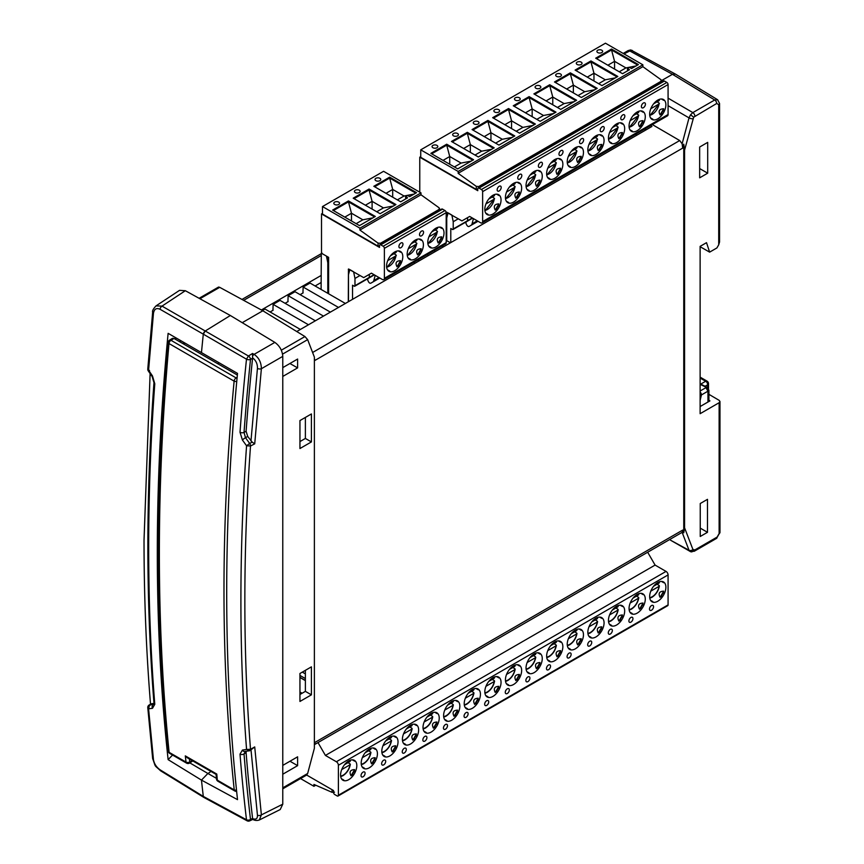 <?xml version="1.0" encoding="UTF-8"?>
<svg xmlns="http://www.w3.org/2000/svg" width="864" height="864" viewBox="0 0 864 864"><rect width="100%" height="100%" fill="white"/><g stroke="black" fill="none" stroke-linecap="round" stroke-linejoin="round"><path stroke-width="1.3" d="M262.418 310.543L265.01 309.042L300.359 329.454M302.94 293.004L303.145 287.032L310.036 283.057L345.384 303.458M303.145 287.032L338.494 307.444M328.612 293.782L328.612 257.364L322.736 253.962A1.717 0.994 60 0 1 321.516 251.856L321.516 213.916L379.512 247.406L379.512 245.527A1.717 0.994 60 0 1 379.868 244.75A1.717 0.994 60 0 1 380.732 244.825L383.162 246.24A1.717 0.994 60 0 1 384.383 248.346L384.383 278.316A2.873 1.652 60 0 1 383.789 279.634A2.873 1.652 60 0 1 382.352 279.493L371.401 273.164L363.701 277.614L348.462 269.028L348.289 301.784M384.383 278.316L446.202 242.633L446.202 212.652L384.383 248.346M386.575 266.047A11.47 6.62 -60 0 1 391.586 254.502A11.47 6.62 -60 0 1 400.421 251.424A11.47 6.62 -60 0 1 402.797 256.684A11.47 6.62 -60 0 1 397.786 268.229A11.47 6.62 -60 0 1 388.951 271.296A11.47 6.62 -60 0 1 386.575 266.047M407.182 254.146A11.47 6.62 -60 0 1 412.182 242.6A11.47 6.62 -60 0 1 421.027 239.533A11.47 6.62 -60 0 1 423.403 244.782A11.47 6.62 -60 0 1 418.392 256.327A11.47 6.62 -60 0 1 409.558 259.405A11.47 6.62 -60 0 1 407.182 254.146M427.788 242.255A11.47 6.62 -60 0 1 432.788 230.71A11.47 6.62 -60 0 1 441.634 227.632A11.47 6.62 -60 0 1 444.01 232.891A11.47 6.62 -60 0 1 438.998 244.436A11.47 6.62 -60 0 1 430.164 247.504A11.47 6.62 -60 0 1 427.788 242.255M398.909 246.521A2.873 1.652 -60 0 1 400.151 243.626A2.873 1.652 -60 0 1 402.365 242.86A2.873 1.652 -60 0 1 402.959 244.177A2.873 1.652 -60 0 1 401.706 247.061A2.873 1.652 -60 0 1 399.503 247.828A2.873 1.652 -60 0 1 398.909 246.521M419.504 234.619A2.873 1.652 -60 0 1 420.757 231.736A2.873 1.652 -60 0 1 422.971 230.969A2.873 1.652 -60 0 1 423.565 232.276A2.873 1.652 -60 0 1 422.312 235.17A2.873 1.652 -60 0 1 420.098 235.937A2.873 1.652 -60 0 1 419.504 234.619M322.488 213.354L321.516 213.916M379.512 246.424A1.717 0.994 180 0 1 378.054 246.143L322.488 214.056L322.488 206.561L383.573 171.299L420.984 192.899L420.984 194.778L439.139 207.824L439.139 209.401L380.495 243.27L378.054 243.097L378.054 246.143M446.202 212.652A1.717 0.994 60 0 0 444.982 210.546L442.552 209.142A1.717 0.994 -120 0 0 441.688 209.056L379.868 244.75M446.202 242.633A2.873 1.652 60 0 1 445.608 243.94L383.789 279.634M375.192 275.357L373.82 280.541A5.735 3.316 60 0 1 372.773 282.042L370.85 283.165A2.29 1.328 60 0 1 368.399 281.545L367.913 280.519A1.717 0.994 60 0 1 367.913 278.834L368.485 278.284M369.371 274.342L369.295 276.815M376.931 279.644L370.85 283.165L376.931 279.644A2.29 1.328 -120 0 0 376.931 279.644L378.864 278.532A5.735 3.316 -120 0 0 379.544 277.862M388.552 271.037L389.675 271.058L387.45 269.773L389.75 271.102M387.817 270.313L389.675 271.058M398.077 266.263L400.583 260.647C396.198 260.863 395.021 262.926 397.019 266.825L400.626 261.846M400.648 252.223L398.347 250.895L400.583 252.169L400 251.219M400.583 252.169L399.006 250.938M409.158 259.135L410.281 259.168L408.056 257.882M408.424 258.422L410.281 259.168M418.684 254.372L421.189 248.756C416.804 248.972 415.616 251.024 417.625 254.923L421.232 249.955M418.964 238.993L421.189 240.278L420.595 239.317M421.189 240.278L419.612 239.047M429.764 247.244L430.888 247.266L428.663 245.992L430.952 247.309M429.03 246.521L430.888 247.266M439.29 242.471L441.785 236.855C437.411 237.071 436.223 239.134 438.232 243.032L441.839 238.054M441.86 228.431L439.549 227.102L441.785 228.377L441.202 227.426M441.785 228.377L440.208 227.146M439.139 207.824L439.139 210.524M322.488 206.561L359.899 228.172L359.899 230.04L378.054 243.097M420.984 194.778L359.899 230.04M359.899 228.172L420.984 192.899M332.618 210.082L348.462 200.934L375.332 216.454L359.489 225.601L332.618 210.082M353.225 198.191L369.058 189.043L395.939 204.552L380.095 213.7L353.225 198.191M409.633 196.646L407.603 195.48L405.572 196.646L407.603 197.824L400.702 201.809L373.831 186.289L389.664 177.142L416.534 192.661L409.633 196.646M338.71 202.111A2.873 1.652 180 0 1 339.552 203.288A2.873 1.652 180 0 1 337.781 204.822A2.873 1.652 180 0 1 334.66 204.455A2.873 1.652 180 0 1 333.817 203.288A2.873 1.652 180 0 1 335.588 201.755A2.873 1.652 180 0 1 338.71 202.111M359.316 190.22A2.873 1.652 180 0 1 360.158 191.387A2.873 1.652 180 0 1 358.387 192.92A2.873 1.652 180 0 1 355.266 192.564A2.873 1.652 180 0 1 354.424 191.387A2.873 1.652 180 0 1 356.195 189.864A2.873 1.652 180 0 1 359.316 190.22M379.922 178.33A2.873 1.652 180 0 1 380.765 179.496A2.873 1.652 180 0 1 378.994 181.03A2.873 1.652 180 0 1 375.862 180.662A2.873 1.652 180 0 1 375.03 179.496A2.873 1.652 180 0 1 376.801 177.962A2.873 1.652 180 0 1 379.922 178.33M393.962 253.724L395.993 254.891L395.982 255.841L387.709 260.615M414.569 241.823L416.599 243L416.588 243.94L408.316 248.713M435.175 229.932L437.206 231.098L437.195 232.049L428.922 236.822M374.522 216.918L348.462 201.874L348.462 200.934M372.892 217.858L362.848 219.802L351.486 213.235L348.462 201.874L333.428 210.557M395.118 205.027L369.058 189.983L369.058 189.043M393.498 205.967L383.454 207.9L372.092 201.344L369.058 189.983L354.035 198.655M405.68 198.925L405.572 196.646M415.724 193.126L389.664 178.081L389.664 177.142M414.104 194.065L404.06 196.009L392.699 189.443L389.664 178.081L374.641 186.764M395.993 254.891L395.982 255.841A9.893 5.713 -60 0 1 386.629 267.149M390.55 255.701L395.982 252.558L395.993 251.618M416.599 243L416.588 243.94A9.893 5.713 -60 0 1 407.236 255.247M411.156 243.799L416.588 240.667L416.599 239.717M437.206 231.098L437.195 232.049A9.893 5.713 -60 0 1 427.842 243.356M431.752 231.908L437.195 228.766L437.206 227.826M351.486 220.979L351.486 213.235L344.79 217.112M356.141 223.668L362.848 219.802M372.092 209.088L372.092 201.344L365.386 205.211M376.747 211.766L383.454 207.9M392.699 197.186L392.699 189.443L385.992 193.32M397.354 199.876L404.06 196.009M216.432 778.334L207.889 773.474A15.347 8.856 -60 0 0 210.924 771.412A15.347 8.856 -60 0 1 207.889 773.474L201.463 780.106A2237.09 1291.594 120 0 0 203.299 796.414L203.904 797.45L247.104 820.8L246.488 819.752A2236.043 1290.989 -60 0 1 240.008 754.132L242.438 750.06L246.575 749.466C242.795 700.952 240.905 651.348 240.905 600.674C240.905 550.001 242.795 498.366 246.575 445.781L242.438 440.057L240.008 432.259A2.873 1.501 4.2 0 0 244.026 432.454A2233.17 1289.326 -60 0 1 250.495 359.456A2.873 1.436 -174.1 0 1 246.488 359.176L203.299 334.163A2237.09 1291.594 120 0 0 201.463 352.598L237.514 373.399A2236.216 1291.086 120 0 0 226.703 592.758A2236.216 1291.086 120 0 0 237.514 799.643L201.463 780.106A2237.09 1291.594 120 0 0 203.299 796.414L246.488 819.752A2.873 1.847 -6.7 0 0 250.495 819.439A2.873 1.717 61.8 0 1 249.815 820.8L252.763 819.428A2.873 1.663 -61.6 0 1 252.569 819.299L252.58 818.327L250.495 819.439A2233.17 1289.326 -60 0 1 244.026 753.916L245.506 751.28M299.948 694.483L305.381 691.362L305.381 670.345M299.948 441.58L305.381 438.448L305.381 417.431M646.045 129.87L644.652 129.028M311.407 694.84L311.407 666.857L299.948 673.477L299.948 701.449L311.407 694.84L305.381 691.362M311.407 441.925L311.407 413.953L299.948 420.563L299.948 448.535L311.407 441.925L305.381 438.448M668.077 98.15L692.842 112.601L714.701 99.986L717.606 99.727L675.356 74.045L672.451 74.304L661.522 80.611L672.462 74.293L629.456 50.771A2.873 1.652 -120 0 0 628.052 50.641L623.203 53.449M296.752 331.538L651.974 126.446L650.581 125.604M203.299 334.163L160.067 309.28A2.873 1.706 -60.1 0 1 162.011 306.115L156.038 305.878L179.528 290.358L185.35 290.714L230.342 315.5L205.243 330.998L203.299 334.163A2237.09 1291.594 120 0 0 201.463 352.598L168.124 333.342A2236.259 1291.108 -60 0 0 157.313 552.733C157.313 624.024 160.92 692.993 168.124 759.64L172.562 755.05M282.571 354.121L307.649 339.638L304.949 336.55L262.85 310.781L242.233 322.682L262.85 310.781L219.704 287.334L218.635 287.053L218.408 288.122M218.624 362.502A15.347 8.856 -60 0 1 218.171 363.971A15.347 8.856 -60 0 0 218.624 362.502M307.649 339.638L314.377 357.102L314.377 748.256L307.649 773.496L282.776 787.849M282.776 774.22L297.616 765.644L297.616 756.821L282.776 765.396M282.776 376.445L297.616 367.88L297.616 359.057L282.776 367.621M692.928 549.504L684.569 527.796L684.569 150.109L693.673 117.191L716.699 103.475L718.718 104.652L718.718 244.793L716.904 247.936L709.636 252.137L706.514 242.676L700.121 246.37L700.121 413.694L719.129 402.721L719.129 533.585L717.098 537.095L694.84 549.947L692.928 549.504A2.873 2.128 -21.1 0 1 689.029 550.26L670.518 540.194L690.53 551.642L689.029 550.26L682.128 532.354L682.7 530.086L315.025 742.36L314.377 744.79M282.776 788.821L306.536 775.105L307.649 773.496M185.35 290.714L162.011 306.115L205.243 330.998L230.342 315.5L274.86 342.392C279.644 345.848 282.29 350.514 282.776 356.368L282.776 804.179L280.217 809.536L259.308 819.99C257.083 820.778 254.902 820.584 252.763 819.428A2.873 1.663 -61.6 0 0 254.092 819.31M709.636 252.137L700.121 246.704M700.25 503.518L700.25 536.479L707.486 532.3L707.486 499.338L700.25 503.518M670.518 540.194L670.162 539.266M668.077 105.656L689.029 117.882L682.128 143.759L679.709 140.54L652.342 124.578M699.656 177.833L699.656 147.031L707.692 142.387L707.692 173.189L699.656 177.833M314.377 358.69L315.025 360.374L682.7 148.1L683.759 144.158L684.569 150.109M289.915 363.506L297.616 367.88M297.616 765.644L289.98 761.238M282.776 804.179L261.371 814.892L259.308 819.99M240.008 432.259A2236.043 1290.989 -60 0 1 246.488 359.176L248.432 356L252.536 353.473L252.569 356.152A2.873 1.598 -59.9 0 1 254.092 354.37C258.844 357.61 261.274 362.394 261.371 368.723L254.718 443.837L250.517 445.997L246.575 445.781L249.642 443.437A2.873 1.631 62.8 0 1 250.517 445.997C246.737 498.496 244.847 550.055 244.847 600.696C244.847 651.337 246.737 700.866 250.517 749.304L254.718 746.928L249.966 750.589A2.873 1.555 60.6 0 1 249.642 750.697L244.868 751.486M252.536 818.467L252.569 819.299L252.536 818.467M242.438 440.057A2.873 0.562 -35.9 0 1 245.506 437.713L244.026 432.454L246.1 431.255L247.709 436.45L252.191 442.13L249.642 443.437L245.506 437.713L247.709 436.45M249.642 750.697L246.575 749.466L250.517 749.304A2.873 1.555 60.6 0 1 249.966 750.589A2.873 2.873 0 0 1 248.962 750.924M242.438 750.06A2.873 2.333 82 0 0 244.825 751.507M240.008 754.132A2.873 1.793 -4.6 0 0 244.026 753.916L246.1 752.717A2230.254 1287.641 120 0 0 252.58 818.327M718.718 244.793L719.561 241.974L719.561 103.475L717.606 99.727M700.121 406.544L709.927 400.885L708.912 400.259M719.129 402.721L719.971 401.544L719.161 400.356L708.912 394.33M707.486 532.3L700.25 528.131M684.569 527.796L683.759 532.807L682.7 530.086M682.128 143.759L682.7 148.1M699.656 168.556L707.692 173.189M205.243 330.998L248.432 356A2.873 1.598 58.3 0 1 250.495 359.456L252.58 358.16A2230.254 1287.641 120 0 0 246.1 431.255M252.569 356.152L252.58 358.16M683.759 144.158L683.759 532.807M254.718 746.928L261.371 814.892A2.873 1.836 173.3 0 1 257.44 815.152C257.602 818.726 255.992 819.882 252.601 818.608M254.718 443.837L252.191 442.13M282.776 356.368L261.371 368.723A2.873 1.447 -174 0 1 257.44 368.41L250.97 440.964M250.97 749.542L257.44 815.152M252.601 357.815C255.982 360.493 257.602 364.025 257.44 368.41M246.229 751.313L246.1 752.717M348.484 301.666L348.484 274.687L349.844 269.622L353.614 271.793L354.974 278.435L354.974 285.692A1.145 0.659 60 0 1 354.164 286.168L352.544 285.228L352.544 299.333M321.106 289.451L321.311 253.141L326.441 256.111L327.802 262.742L327.802 293.306M414.353 261.986L414.353 263.639M327.802 262.742L328.612 262.278M328.612 259.826L327.715 256.846M360.05 275.508L354.974 278.435M287.928 301.666L288.133 295.693L295.024 291.719L330.372 312.131M288.133 295.693L323.482 316.105M446.731 240.678L446.731 217.966L448.092 212.89L451.861 215.071L453.222 221.713L453.222 228.971A1.145 0.659 60 0 1 452.412 229.435L450.792 228.506L450.792 242.6M636.239 133.888L636.239 135.54M458.298 218.786L453.222 221.713M653.627 586.213L659.07 583.07L659.081 582.131M633.031 598.104L638.464 594.972L638.474 594.022M612.425 610.006L617.857 606.863L617.868 605.923M591.818 621.896L597.251 618.764L597.272 617.814M571.212 633.798L576.644 630.655L576.666 629.716M550.606 645.689L556.038 642.557L556.06 641.606M529.999 657.59L535.442 654.448L535.453 653.508M509.404 669.481L514.836 666.349L514.847 665.399M488.797 681.383L494.23 678.24L494.24 677.3M468.191 693.274L473.623 690.142L473.634 689.191M447.584 705.175L453.017 702.032L453.038 701.093M426.978 717.066L432.41 713.934L432.432 712.984M406.372 728.968L411.804 725.825L411.826 724.885M385.765 740.858L391.208 737.726L391.219 736.776M365.17 752.76L370.602 749.617L370.613 748.678M344.563 764.651L349.996 761.519L350.006 760.568M301.687 693.49L299.948 692.485M306.644 775.03L333.526 790.549L333.526 792.428A1.717 0.994 60 0 0 334.746 794.534L337.176 795.938A1.717 0.994 60 0 0 338.04 796.025A1.717 0.994 60 0 0 338.396 795.236L338.396 765.256A2.873 1.652 60 0 0 336.366 761.746L325.415 755.428L318.006 742.576M338.04 796.025L667.721 605.686A1.717 0.994 -120 0 0 668.077 604.897L668.077 574.927A2.873 1.652 -120 0 0 666.047 571.406L655.096 565.088L647.676 552.247M325.415 755.428L655.096 565.088M657.774 601.247A11.47 6.62 -60 0 1 652.039 601.808A11.47 6.62 -60 0 1 650.279 592.618A11.47 6.62 -60 0 1 657.774 582.509A11.47 6.62 -60 0 1 663.509 581.947A11.47 6.62 -60 0 1 665.269 591.138A11.47 6.62 -60 0 1 657.774 601.247M637.168 613.138A11.47 6.62 -60 0 1 631.433 613.71A11.47 6.62 -60 0 1 629.672 604.519A11.47 6.62 -60 0 1 637.168 594.41A11.47 6.62 -60 0 1 642.902 593.838A11.47 6.62 -60 0 1 644.663 603.029A11.47 6.62 -60 0 1 637.168 613.138M616.561 625.039A11.47 6.62 -60 0 1 610.826 625.601A11.47 6.62 -60 0 1 609.066 616.41A11.47 6.62 -60 0 1 616.561 606.301A11.47 6.62 -60 0 1 622.296 605.74A11.47 6.62 -60 0 1 624.056 614.93A11.47 6.62 -60 0 1 616.561 625.039M595.955 636.93A11.47 6.62 -60 0 1 590.22 637.502A11.47 6.62 -60 0 1 588.46 628.312A11.47 6.62 -60 0 1 595.955 618.203A11.47 6.62 -60 0 1 601.69 617.63A11.47 6.62 -60 0 1 603.45 626.821A11.47 6.62 -60 0 1 595.955 636.93M575.348 648.832A11.47 6.62 -60 0 1 569.614 649.393A11.47 6.62 -60 0 1 567.853 640.202A11.47 6.62 -60 0 1 575.348 630.094A11.47 6.62 -60 0 1 581.094 629.521A11.47 6.62 -60 0 1 582.844 638.723A11.47 6.62 -60 0 1 575.348 648.832M554.753 660.722A11.47 6.62 -60 0 1 549.007 661.295A11.47 6.62 -60 0 1 547.258 652.104A11.47 6.62 -60 0 1 554.753 641.995A11.47 6.62 -60 0 1 560.488 641.423A11.47 6.62 -60 0 1 562.237 650.614A11.47 6.62 -60 0 1 554.753 660.722M534.146 672.624A11.47 6.62 -60 0 1 528.412 673.186A11.47 6.62 -60 0 1 526.651 663.995A11.47 6.62 -60 0 1 534.146 653.886A11.47 6.62 -60 0 1 539.881 653.314A11.47 6.62 -60 0 1 541.642 662.515A11.47 6.62 -60 0 1 534.146 672.624M513.54 684.515A11.47 6.62 -60 0 1 507.805 685.087A11.47 6.62 -60 0 1 506.045 675.896A11.47 6.62 -60 0 1 513.54 665.788A11.47 6.62 -60 0 1 519.275 665.215A11.47 6.62 -60 0 1 521.035 674.406A11.47 6.62 -60 0 1 513.54 684.515M492.934 696.416A11.47 6.62 -60 0 1 487.199 696.978A11.47 6.62 -60 0 1 485.438 687.787A11.47 6.62 -60 0 1 492.934 677.678A11.47 6.62 -60 0 1 498.668 677.106A11.47 6.62 -60 0 1 500.429 686.308A11.47 6.62 -60 0 1 492.934 696.416M472.327 708.307A11.47 6.62 -60 0 1 466.592 708.88A11.47 6.62 -60 0 1 464.832 699.689A11.47 6.62 -60 0 1 472.327 689.58A11.47 6.62 -60 0 1 478.062 689.008A11.47 6.62 -60 0 1 479.822 698.198A11.47 6.62 -60 0 1 472.327 708.307M451.721 720.209A11.47 6.62 -60 0 1 445.986 720.77A11.47 6.62 -60 0 1 444.226 711.58A11.47 6.62 -60 0 1 451.721 701.471A11.47 6.62 -60 0 1 457.456 700.898A11.47 6.62 -60 0 1 459.216 710.1A11.47 6.62 -60 0 1 451.721 720.209M431.114 732.1A11.47 6.62 -60 0 1 425.38 732.672A11.47 6.62 -60 0 1 423.63 723.481A11.47 6.62 -60 0 1 431.114 713.372A11.47 6.62 -60 0 1 436.86 712.8A11.47 6.62 -60 0 1 438.61 721.991A11.47 6.62 -60 0 1 431.114 732.1M410.519 744.001A11.47 6.62 -60 0 1 404.773 744.563A11.47 6.62 -60 0 1 403.024 735.372A11.47 6.62 -60 0 1 410.519 725.263A11.47 6.62 -60 0 1 416.254 724.691A11.47 6.62 -60 0 1 418.014 733.892A11.47 6.62 -60 0 1 410.519 744.001M389.912 755.892A11.47 6.62 -60 0 1 384.178 756.464A11.47 6.62 -60 0 1 382.417 747.274A11.47 6.62 -60 0 1 389.912 737.154A11.47 6.62 -60 0 1 395.647 736.592A11.47 6.62 -60 0 1 397.408 745.783A11.47 6.62 -60 0 1 389.912 755.892M369.306 767.794A11.47 6.62 -60 0 1 363.571 768.355A11.47 6.62 -60 0 1 361.811 759.164A11.47 6.62 -60 0 1 369.306 749.056A11.47 6.62 -60 0 1 375.041 748.483A11.47 6.62 -60 0 1 376.801 757.685A11.47 6.62 -60 0 1 369.306 767.794M348.7 779.684A11.47 6.62 -60 0 1 342.965 780.257A11.47 6.62 -60 0 1 341.204 771.066A11.47 6.62 -60 0 1 348.7 760.946A11.47 6.62 -60 0 1 354.434 760.385A11.47 6.62 -60 0 1 356.195 769.576A11.47 6.62 -60 0 1 348.7 779.684M651.521 610.232A2.873 1.652 -60 0 1 650.095 610.384A2.873 1.652 -60 0 1 649.652 608.083A2.873 1.652 -60 0 1 651.521 605.556A2.873 1.652 -60 0 1 652.957 605.416A2.873 1.652 -60 0 1 653.4 607.705A2.873 1.652 -60 0 1 651.521 610.232M630.925 622.134A2.873 1.652 -60 0 1 629.489 622.274A2.873 1.652 -60 0 1 629.046 619.974A2.873 1.652 -60 0 1 630.925 617.447A2.873 1.652 -60 0 1 632.351 617.306A2.873 1.652 -60 0 1 632.794 619.607A2.873 1.652 -60 0 1 630.925 622.134M610.319 634.025A2.873 1.652 -60 0 1 608.882 634.176A2.873 1.652 -60 0 1 608.44 631.876A2.873 1.652 -60 0 1 610.319 629.348A2.873 1.652 -60 0 1 611.755 629.208A2.873 1.652 -60 0 1 612.187 631.498A2.873 1.652 -60 0 1 610.319 634.025M589.712 645.926A2.873 1.652 -60 0 1 588.276 646.067A2.873 1.652 -60 0 1 587.833 643.766A2.873 1.652 -60 0 1 589.712 641.239A2.873 1.652 -60 0 1 591.149 641.099A2.873 1.652 -60 0 1 591.581 643.399A2.873 1.652 -60 0 1 589.712 645.926M569.106 657.817A2.873 1.652 -60 0 1 567.67 657.968A2.873 1.652 -60 0 1 567.238 655.668A2.873 1.652 -60 0 1 569.106 653.141A2.873 1.652 -60 0 1 570.542 653A2.873 1.652 -60 0 1 570.985 655.29A2.873 1.652 -60 0 1 569.106 657.817M548.5 669.719A2.873 1.652 -60 0 1 547.063 669.859A2.873 1.652 -60 0 1 546.631 667.559A2.873 1.652 -60 0 1 548.5 665.032A2.873 1.652 -60 0 1 549.936 664.891A2.873 1.652 -60 0 1 550.379 667.192A2.873 1.652 -60 0 1 548.5 669.719M527.893 681.61A2.873 1.652 -60 0 1 526.468 681.761A2.873 1.652 -60 0 1 526.025 679.46A2.873 1.652 -60 0 1 527.893 676.933A2.873 1.652 -60 0 1 529.33 676.793A2.873 1.652 -60 0 1 529.772 679.082A2.873 1.652 -60 0 1 527.893 681.61M507.287 693.511A2.873 1.652 -60 0 1 505.861 693.652A2.873 1.652 -60 0 1 505.418 691.351A2.873 1.652 -60 0 1 507.287 688.824A2.873 1.652 -60 0 1 508.723 688.684A2.873 1.652 -60 0 1 509.166 690.984A2.873 1.652 -60 0 1 507.287 693.511M486.691 705.402A2.873 1.652 -60 0 1 485.255 705.542A2.873 1.652 -60 0 1 484.812 703.253A2.873 1.652 -60 0 1 486.691 700.726A2.873 1.652 -60 0 1 488.117 700.585A2.873 1.652 -60 0 1 488.56 702.875A2.873 1.652 -60 0 1 486.691 705.402M466.085 717.304A2.873 1.652 -60 0 1 464.648 717.444A2.873 1.652 -60 0 1 464.206 715.144A2.873 1.652 -60 0 1 466.085 712.616A2.873 1.652 -60 0 1 467.521 712.476A2.873 1.652 -60 0 1 467.953 714.776A2.873 1.652 -60 0 1 466.085 717.304M445.478 729.194A2.873 1.652 -60 0 1 444.042 729.335A2.873 1.652 -60 0 1 443.599 727.045A2.873 1.652 -60 0 1 445.478 724.518A2.873 1.652 -60 0 1 446.915 724.367A2.873 1.652 -60 0 1 447.347 726.667A2.873 1.652 -60 0 1 445.478 729.194M424.872 741.096A2.873 1.652 -60 0 1 423.436 741.236A2.873 1.652 -60 0 1 423.004 738.936A2.873 1.652 -60 0 1 424.872 736.409A2.873 1.652 -60 0 1 426.308 736.268A2.873 1.652 -60 0 1 426.751 738.569A2.873 1.652 -60 0 1 424.872 741.096M404.266 752.987A2.873 1.652 -60 0 1 402.829 753.127A2.873 1.652 -60 0 1 402.397 750.838A2.873 1.652 -60 0 1 404.266 748.31A2.873 1.652 -60 0 1 405.702 748.159A2.873 1.652 -60 0 1 406.145 750.46A2.873 1.652 -60 0 1 404.266 752.987M383.659 764.888A2.873 1.652 -60 0 1 382.234 765.029A2.873 1.652 -60 0 1 381.791 762.728A2.873 1.652 -60 0 1 383.659 760.201A2.873 1.652 -60 0 1 385.096 760.061A2.873 1.652 -60 0 1 385.538 762.361A2.873 1.652 -60 0 1 383.659 764.888M363.064 776.779A2.873 1.652 -60 0 1 361.627 776.92A2.873 1.652 -60 0 1 361.184 774.63A2.873 1.652 -60 0 1 363.064 772.103A2.873 1.652 -60 0 1 364.489 771.952A2.873 1.652 -60 0 1 364.932 774.252A2.873 1.652 -60 0 1 363.064 776.779M300.532 778.572L313.924 786.305L313.924 784.426L332.068 792.331L334.508 792.158M663.736 582.736L661.435 581.407L663.671 582.692L663.077 581.731M663.671 582.692L662.094 581.45M661.165 596.776L663.671 591.17C659.286 591.386 658.098 593.438 660.107 597.337L663.714 592.358M651.64 601.549L652.763 601.582L650.538 600.296M650.905 600.826L652.763 601.582M643.129 594.626L640.829 593.298L643.064 594.583L642.481 593.622M643.064 594.583L641.488 593.352M640.559 608.677L643.064 603.061C638.68 603.277 637.492 605.34 639.5 609.239L643.108 604.26M631.033 613.451L632.156 613.472L629.932 612.187L632.232 613.505M630.299 612.727L632.156 613.472M622.523 606.528L620.222 605.2L622.458 606.485L621.875 605.524M622.458 606.485L620.881 605.243M619.952 620.568L622.458 614.963C618.084 615.179 616.896 617.231 618.894 621.13L622.501 616.151M610.427 625.342L611.55 625.374L609.325 624.089L611.626 625.406M609.692 624.618L611.55 625.374M601.916 618.419L599.616 617.09L601.852 618.376L601.268 617.414M601.852 618.376L600.275 617.144M599.346 632.47L601.852 626.854C597.478 627.07 596.29 629.132 598.288 633.031L601.895 628.052M589.82 637.243L590.944 637.265L588.719 635.98L591.019 637.297M589.086 636.52L590.944 637.265M579.02 628.992L581.245 630.277L580.662 629.316M581.245 630.277L579.668 629.035M578.74 644.36L581.245 638.755C576.871 638.971 575.683 641.023 577.681 644.922L581.288 639.943M569.225 649.134L570.337 649.166L568.123 647.881L570.413 649.199M568.49 648.41L570.337 649.166M560.704 642.211L558.403 640.883L560.639 642.168L560.056 641.207M560.639 642.168L559.062 640.937M558.133 656.262L560.639 650.646C556.265 650.862 555.077 652.925 557.075 656.824L560.682 651.845M548.618 661.025L549.742 661.057L547.517 659.772L549.806 661.09M547.884 660.312L549.742 661.057M537.818 652.784L540.032 654.07L539.449 653.108M540.032 654.07L538.466 652.828M537.538 668.153L540.032 662.548C535.658 662.764 534.47 664.816 536.479 668.714L540.086 663.736M528.012 672.926L529.135 672.948L526.91 671.674M527.278 672.203L529.135 672.948M519.502 666.004L517.201 664.675L519.437 665.96L518.843 664.999M519.437 665.96L517.86 664.729M516.931 680.054L519.437 674.438C515.052 674.654 513.864 676.717 515.873 680.605L519.48 675.637M507.406 684.817L508.529 684.85L506.304 683.564M506.671 684.104L508.529 684.85M498.895 677.905L496.595 676.577L498.83 677.862L498.247 676.901M498.83 677.862L497.254 676.62M496.325 691.945L498.83 686.34C494.456 686.556 493.268 688.608 495.266 692.507L498.874 687.528M486.799 696.719L487.922 696.74L485.698 695.466L487.998 696.784M486.065 695.995L487.922 696.74M478.289 689.796L475.988 688.468L478.224 689.753L477.641 688.792M478.224 689.753L476.647 688.522M475.718 703.847L478.224 698.231C473.85 698.447 472.662 700.499 474.66 704.398L478.267 699.43M466.193 708.61L467.316 708.642L465.091 707.357L467.392 708.674M465.458 707.897L467.316 708.642M457.682 701.698L455.382 700.369L457.618 701.654L457.034 700.693M457.618 701.654L456.041 700.412M455.112 715.738L457.618 710.132C453.244 710.348 452.056 712.4 454.054 716.299L457.661 711.32M445.586 720.511L446.71 720.533L444.485 719.258M444.852 719.788L446.71 720.533M434.786 712.26L437.011 713.545L436.428 712.584M437.011 713.545L435.434 712.314M434.506 727.639L437.011 722.023C432.637 722.239 431.449 724.291 433.447 728.19L437.054 723.222M424.991 732.402L426.114 732.434L423.889 731.149L426.179 732.467M424.256 731.689L426.114 732.434M416.47 725.49L414.169 724.162L416.405 725.447L415.822 724.486M416.405 725.447L414.828 724.205M413.899 739.53L416.405 733.914C412.031 734.13 410.843 736.193 412.841 740.092L416.459 735.113M404.384 744.304L405.508 744.325L403.283 743.051L405.572 744.368M403.65 743.58L405.508 744.325M393.584 736.052L395.809 737.338L395.215 736.376M395.809 737.338L394.232 736.106M393.304 751.432L395.809 745.816C391.424 746.032 390.236 748.084 392.245 751.982L395.852 747.014M383.778 756.194L384.901 756.227L382.676 754.942M383.044 755.482L384.901 756.227M375.268 749.282L372.967 747.954L375.203 749.228L374.62 748.278M375.203 749.228L373.626 747.997M372.697 763.322L375.203 757.706C370.818 757.922 369.63 759.985 371.639 763.884L375.246 758.905M363.172 768.096L364.295 768.118L362.07 766.832M362.437 767.372L364.295 768.118M354.661 761.173L352.361 759.845L354.596 761.13L354.013 760.169M354.596 761.13L353.02 759.899M352.091 775.224L354.596 769.608C350.222 769.824 349.034 771.876 351.032 775.775L354.64 770.807M342.565 779.987L343.688 780.019L341.464 778.734L343.764 780.052M341.831 779.274L343.688 780.019M315.77 785.236L313.924 786.305M657.05 584.237L659.081 585.403L659.07 586.354L650.797 591.127M636.444 596.128L638.474 597.305L638.464 598.244L630.191 603.029M615.848 608.029L617.868 609.196L617.857 610.146L609.584 614.92M595.242 619.92L597.272 621.097L597.251 622.037L588.978 626.821M574.636 631.822L576.666 632.988L576.644 633.938L568.372 638.712M554.029 643.712L556.06 644.89L556.038 645.829L547.765 650.614M533.423 655.614L535.453 656.78L535.442 657.731L527.17 662.504M512.816 667.505L514.847 668.682L514.836 669.622L506.563 674.406M492.21 679.406L494.24 680.573L494.23 681.523L485.957 686.297M471.614 691.297L473.634 692.474L473.623 693.414L465.35 698.198M451.008 703.199L453.038 704.365L453.017 705.316L444.744 710.089M430.402 715.09L432.432 716.267L432.41 717.206L424.138 721.991M409.795 726.991L411.826 728.158L411.804 729.108L403.542 733.882M389.189 738.882L391.219 740.059L391.208 740.999L382.936 745.783M368.582 750.784L370.613 751.95L370.602 752.9L362.329 757.674M347.987 762.674L350.006 763.852L349.996 764.791L341.723 769.565M659.081 585.403L659.07 586.354A9.893 5.713 -60 0 1 652.212 596.743A9.893 5.713 -60 0 1 649.717 597.661M638.474 597.305L638.464 598.244A9.893 5.713 -60 0 1 631.606 608.645A9.893 5.713 -60 0 1 629.111 609.552M617.868 609.196L617.857 610.146A9.893 5.713 -60 0 1 611.01 620.536A9.893 5.713 -60 0 1 608.504 621.454M597.272 621.097L597.251 622.037A9.893 5.713 -60 0 1 590.404 632.437A9.893 5.713 -60 0 1 587.909 633.344M576.666 632.988L576.644 633.938A9.893 5.713 -60 0 1 569.797 644.328A9.893 5.713 -60 0 1 567.302 645.246M556.06 644.89L556.038 645.829A9.893 5.713 -60 0 1 549.191 656.23A9.893 5.713 -60 0 1 546.696 657.137M535.453 656.78L535.442 657.731A9.893 5.713 -60 0 1 528.584 668.12A9.893 5.713 -60 0 1 526.09 669.038M514.847 668.682L514.836 669.622A9.893 5.713 -60 0 1 507.978 680.022A9.893 5.713 -60 0 1 505.483 680.929M494.24 680.573L494.23 681.523A9.893 5.713 -60 0 1 487.372 691.913A9.893 5.713 -60 0 1 484.877 692.831M473.634 692.474L473.623 693.414A9.893 5.713 -60 0 1 466.776 703.814A9.893 5.713 -60 0 1 464.281 704.722M453.038 704.365L453.017 705.316A9.893 5.713 -60 0 1 446.17 715.705A9.893 5.713 -60 0 1 443.675 716.623M432.432 716.267L432.41 717.206A9.893 5.713 -60 0 1 425.563 727.607A9.893 5.713 -60 0 1 423.068 728.514M411.826 728.158L411.804 729.108A9.893 5.713 -60 0 1 404.957 739.498A9.893 5.713 -60 0 1 402.462 740.416M391.219 740.059L391.208 740.999A9.893 5.713 -60 0 1 384.35 751.399A9.893 5.713 -60 0 1 381.856 752.306M370.613 751.95L370.602 752.9A9.893 5.713 -60 0 1 363.744 763.29A9.893 5.713 -60 0 1 361.249 764.208M350.006 763.852L349.996 764.791A9.893 5.713 -60 0 1 343.148 775.192A9.893 5.713 -60 0 1 340.643 776.099M433.998 250.646L435.434 251.478M427.097 254.632L428.533 255.452M417.766 260.01L419.202 260.842M299.948 692.01L302.098 693.252M305.381 680.627L299.948 677.495M305.381 680.432L299.948 677.311M305.381 673.877L302.314 672.116M299.948 675.432L305.381 678.564M419.764 192.197L419.764 157.194L420.736 156.632M482.036 222.912L667.483 115.841A2.873 1.652 -120 0 0 668.077 114.534L668.077 84.553A1.717 0.994 -120 0 0 666.857 82.447L664.427 81.043A1.717 0.994 -120 0 0 663.563 80.957L478.116 188.017A1.717 0.994 60 0 1 478.98 188.104L481.41 189.508A1.717 0.994 60 0 1 482.63 191.624L482.63 221.594A2.873 1.652 60 0 1 482.036 222.912A2.873 1.652 60 0 1 480.6 222.761L469.649 216.443L461.948 220.892L446.71 212.306L446.537 240.559M419.764 157.194L477.76 190.685L477.76 188.806A1.717 0.994 60 0 1 478.116 188.017M477.76 189.702A1.717 0.994 180 0 1 476.302 189.421L420.736 157.334L420.736 149.839L605.448 43.2L642.87 64.8L642.87 66.679L661.014 79.726L661.014 81.302L478.742 186.548L476.302 186.376L476.302 189.421M484.823 209.326A11.47 6.62 -60 0 1 489.834 197.78A11.47 6.62 -60 0 1 498.668 194.702A11.47 6.62 -60 0 1 501.044 199.962A11.47 6.62 -60 0 1 496.033 211.507A11.47 6.62 -60 0 1 487.199 214.574A11.47 6.62 -60 0 1 484.823 209.326M505.429 197.424A11.47 6.62 -60 0 1 510.43 185.879A11.47 6.62 -60 0 1 519.275 182.812A11.47 6.62 -60 0 1 521.651 188.06A11.47 6.62 -60 0 1 516.64 199.606A11.47 6.62 -60 0 1 507.805 202.684A11.47 6.62 -60 0 1 505.429 197.424M526.036 185.533A11.47 6.62 -60 0 1 531.036 173.988A11.47 6.62 -60 0 1 539.881 170.91A11.47 6.62 -60 0 1 542.257 176.17A11.47 6.62 -60 0 1 537.246 187.715A11.47 6.62 -60 0 1 528.412 190.782A11.47 6.62 -60 0 1 526.036 185.533M546.631 173.632A11.47 6.62 -60 0 1 551.642 162.086A11.47 6.62 -60 0 1 560.488 159.019A11.47 6.62 -60 0 1 562.864 164.268A11.47 6.62 -60 0 1 557.852 175.813A11.47 6.62 -60 0 1 549.007 178.891A11.47 6.62 -60 0 1 546.631 173.632M567.238 161.741A11.47 6.62 -60 0 1 572.249 150.196A11.47 6.62 -60 0 1 581.094 147.118A11.47 6.62 -60 0 1 583.47 152.377A11.47 6.62 -60 0 1 578.459 163.922A11.47 6.62 -60 0 1 569.614 166.99A11.47 6.62 -60 0 1 567.238 161.741M587.844 149.839A11.47 6.62 -60 0 1 592.855 138.294A11.47 6.62 -60 0 1 601.69 135.227A11.47 6.62 -60 0 1 604.066 140.476A11.47 6.62 -60 0 1 599.065 152.021A11.47 6.62 -60 0 1 590.22 155.099A11.47 6.62 -60 0 1 587.844 149.839M608.45 137.948A11.47 6.62 -60 0 1 613.462 126.403A11.47 6.62 -60 0 1 622.296 123.325A11.47 6.62 -60 0 1 624.672 128.585A11.47 6.62 -60 0 1 619.672 140.13A11.47 6.62 -60 0 1 610.826 143.197A11.47 6.62 -60 0 1 608.45 137.948M629.057 126.047A11.47 6.62 -60 0 1 634.057 114.502A11.47 6.62 -60 0 1 642.902 111.434A11.47 6.62 -60 0 1 645.278 116.683A11.47 6.62 -60 0 1 640.267 128.228A11.47 6.62 -60 0 1 631.433 131.306A11.47 6.62 -60 0 1 629.057 126.047M649.663 114.156A11.47 6.62 -60 0 1 654.664 102.611A11.47 6.62 -60 0 1 663.509 99.533A11.47 6.62 -60 0 1 665.885 104.792A11.47 6.62 -60 0 1 660.874 116.338A11.47 6.62 -60 0 1 652.039 119.405A11.47 6.62 -60 0 1 649.663 114.156M497.156 189.788A2.873 1.652 -60 0 1 498.409 186.905A2.873 1.652 -60 0 1 500.612 186.138A2.873 1.652 -60 0 1 501.206 187.456A2.873 1.652 -60 0 1 499.954 190.339A2.873 1.652 -60 0 1 497.75 191.106A2.873 1.652 -60 0 1 497.156 189.788M517.752 177.898A2.873 1.652 -60 0 1 519.005 175.014A2.873 1.652 -60 0 1 521.219 174.247A2.873 1.652 -60 0 1 521.813 175.554A2.873 1.652 -60 0 1 520.56 178.438A2.873 1.652 -60 0 1 518.346 179.215A2.873 1.652 -60 0 1 517.752 177.898M538.358 165.996A2.873 1.652 -60 0 1 539.611 163.112A2.873 1.652 -60 0 1 541.825 162.346A2.873 1.652 -60 0 1 542.419 163.663A2.873 1.652 -60 0 1 541.166 166.547A2.873 1.652 -60 0 1 538.952 167.314A2.873 1.652 -60 0 1 538.358 165.996M558.965 154.105A2.873 1.652 -60 0 1 560.218 151.222A2.873 1.652 -60 0 1 562.432 150.455A2.873 1.652 -60 0 1 563.026 151.762A2.873 1.652 -60 0 1 561.773 154.645A2.873 1.652 -60 0 1 559.559 155.423A2.873 1.652 -60 0 1 558.965 154.105M579.571 142.214A2.873 1.652 -60 0 1 580.824 139.32A2.873 1.652 -60 0 1 583.038 138.553A2.873 1.652 -60 0 1 583.632 139.871A2.873 1.652 -60 0 1 582.379 142.754A2.873 1.652 -60 0 1 580.165 143.521A2.873 1.652 -60 0 1 579.571 142.214M600.178 130.313A2.873 1.652 -60 0 1 601.43 127.429A2.873 1.652 -60 0 1 603.634 126.662A2.873 1.652 -60 0 1 604.228 127.969A2.873 1.652 -60 0 1 602.975 130.853A2.873 1.652 -60 0 1 600.772 131.63A2.873 1.652 -60 0 1 600.178 130.313M620.784 118.422A2.873 1.652 -60 0 1 622.037 115.528A2.873 1.652 -60 0 1 624.24 114.761A2.873 1.652 -60 0 1 624.834 116.078A2.873 1.652 -60 0 1 623.581 118.962A2.873 1.652 -60 0 1 621.378 119.729A2.873 1.652 -60 0 1 620.784 118.422M641.39 106.52A2.873 1.652 -60 0 1 642.632 103.637A2.873 1.652 -60 0 1 644.846 102.87A2.873 1.652 -60 0 1 645.44 104.177A2.873 1.652 -60 0 1 644.188 107.06A2.873 1.652 -60 0 1 641.984 107.838A2.873 1.652 -60 0 1 641.39 106.52M661.014 79.726L661.014 82.426M420.736 149.839L458.158 171.45L458.158 173.318L476.302 186.376M473.44 218.635L472.068 223.819A5.735 3.316 60 0 1 471.02 225.32L469.098 226.433A2.29 1.328 60 0 1 469.098 226.444A2.29 1.328 60 0 1 466.646 224.824L466.16 223.798A1.717 0.994 60 0 1 466.16 222.113L466.733 221.562M467.618 217.62L467.543 220.093M475.178 222.923L477.112 221.81A5.735 3.316 -120 0 0 477.792 221.141M486.799 214.315L487.922 214.337L485.698 213.052L487.998 214.369M486.065 213.592L487.922 214.337M496.325 209.542L498.83 203.926C494.456 204.142 493.268 206.204 495.266 210.103L498.874 205.124M498.895 195.502L496.595 194.162L498.83 195.448L498.247 194.497M498.83 195.448L497.254 194.216M507.406 202.414L508.529 202.446L506.304 201.161L508.604 202.478M506.671 201.69L508.529 202.446M516.931 197.64L519.437 192.035C515.052 192.251 513.864 194.303 515.873 198.202L519.48 193.234M519.502 183.6L517.201 182.272L519.437 183.557L518.843 182.596M519.437 183.557L517.86 182.326M528.012 190.523L529.135 190.544L526.91 189.259M527.278 189.799L529.135 190.544M537.538 185.749L540.032 180.133C535.658 180.349 534.47 182.412 536.479 186.311L540.086 181.332M537.818 170.381L540.032 171.655L539.449 170.705M540.032 171.655L538.466 170.424M548.618 178.621L549.742 178.654L547.517 177.368M547.884 177.898L549.742 178.654M558.133 173.848L560.639 168.242C556.265 168.458 555.077 170.51 557.075 174.409L560.682 169.441M560.704 159.808L558.403 158.479L560.639 159.764L560.056 158.803M560.639 159.764L559.062 158.533M569.225 166.73L570.337 166.752L568.123 165.467L570.413 166.784M568.49 166.007L570.337 166.752M578.74 161.957L581.245 156.341C576.871 156.557 575.683 158.62 577.681 162.518L581.288 157.54M579.02 146.588L581.245 147.863L580.662 146.912M581.245 147.863L579.668 146.632M589.82 154.829L590.944 154.861L588.719 153.576L591.019 154.894M589.086 154.116L590.944 154.861M599.346 150.055L601.852 144.45C597.478 144.666 596.29 146.718 598.288 150.617L601.895 145.649M601.916 136.015L599.616 134.687L601.852 135.972L601.268 135.011M601.852 135.972L600.275 134.741M610.427 142.938L611.55 142.96L609.325 141.674M609.692 142.214L611.55 142.96M619.952 138.164L622.458 132.548C618.084 132.764 616.896 134.827 618.894 138.726L622.501 133.747M622.523 124.124L620.222 122.796L622.458 124.07L621.875 123.12M622.458 124.07L620.881 122.839M631.033 131.036L632.156 131.069L629.932 129.784L632.232 131.101M630.299 130.324L632.156 131.069M640.559 126.274L643.064 120.658C638.68 120.874 637.492 122.926 639.5 126.824L643.108 121.856M643.129 112.223L640.829 110.894L643.064 112.18L642.481 111.218M643.064 112.18L641.488 110.948M651.64 119.146L652.763 119.167L650.538 117.882L652.838 119.21M650.905 118.422L652.763 119.167M661.165 114.372L663.671 108.756C659.286 108.972 658.098 111.035 660.107 114.934L663.714 109.955M663.736 100.332L661.435 99.004L663.671 100.278L663.077 99.328M663.671 100.278L662.094 99.047M642.87 66.679L458.158 173.318M458.158 171.45L642.87 64.8M430.866 153.36L446.71 144.212L473.58 159.732L457.736 168.88L430.866 153.36M451.472 141.469L467.316 132.322L494.186 147.83L478.343 156.978L451.472 141.469M472.079 129.568L487.912 120.42L514.782 135.94L498.949 145.087L472.079 129.568M492.674 117.677L508.518 108.529L535.388 124.038L519.545 133.186L492.674 117.677M513.281 105.775L529.124 96.628L555.995 112.147L540.151 121.295L513.281 105.775M533.887 93.884L549.731 84.737L576.601 100.246L560.758 109.393L533.887 93.884M554.494 81.983L570.337 72.835L597.208 88.355L581.364 97.502L554.494 81.983M575.1 70.092L590.944 60.944L617.814 76.453L601.97 85.601L575.1 70.092M631.508 68.548L629.478 67.381L627.448 68.548L629.478 69.725L622.577 73.71L595.706 58.19L611.539 49.043L638.42 64.562L631.508 68.548M436.957 145.39A2.873 1.652 180 0 1 437.8 146.567A2.873 1.652 180 0 1 436.028 148.09A2.873 1.652 180 0 1 432.907 147.733A2.873 1.652 180 0 1 432.065 146.567A2.873 1.652 180 0 1 433.836 145.033A2.873 1.652 180 0 1 436.957 145.39M457.564 133.499A2.873 1.652 180 0 1 458.406 134.665A2.873 1.652 180 0 1 456.635 136.199A2.873 1.652 180 0 1 453.514 135.842A2.873 1.652 180 0 1 452.671 134.665A2.873 1.652 180 0 1 454.442 133.142A2.873 1.652 180 0 1 457.564 133.499M478.17 121.597A2.873 1.652 180 0 1 479.012 122.774A2.873 1.652 180 0 1 477.241 124.297A2.873 1.652 180 0 1 474.109 123.941A2.873 1.652 180 0 1 473.278 122.774A2.873 1.652 180 0 1 475.049 121.241A2.873 1.652 180 0 1 478.17 121.597M498.776 109.706A2.873 1.652 180 0 1 499.619 110.873A2.873 1.652 180 0 1 497.848 112.406A2.873 1.652 180 0 1 494.716 112.05A2.873 1.652 180 0 1 493.873 110.873A2.873 1.652 180 0 1 495.644 109.35A2.873 1.652 180 0 1 498.776 109.706M519.383 97.805A2.873 1.652 180 0 1 520.214 98.982A2.873 1.652 180 0 1 518.454 100.505A2.873 1.652 180 0 1 515.322 100.148A2.873 1.652 180 0 1 514.48 98.982A2.873 1.652 180 0 1 516.251 97.448A2.873 1.652 180 0 1 519.383 97.805M539.989 85.914A2.873 1.652 180 0 1 540.821 87.08A2.873 1.652 180 0 1 539.05 88.614A2.873 1.652 180 0 1 535.928 88.258A2.873 1.652 180 0 1 535.086 87.08A2.873 1.652 180 0 1 536.857 85.558A2.873 1.652 180 0 1 539.989 85.914M560.585 74.012A2.873 1.652 180 0 1 561.427 75.19A2.873 1.652 180 0 1 559.656 76.723A2.873 1.652 180 0 1 556.535 76.356A2.873 1.652 180 0 1 555.692 75.19A2.873 1.652 180 0 1 557.464 73.656A2.873 1.652 180 0 1 560.585 74.012M581.191 62.122A2.873 1.652 180 0 1 582.034 63.288A2.873 1.652 180 0 1 580.262 64.822A2.873 1.652 180 0 1 577.141 64.465A2.873 1.652 180 0 1 576.299 63.288A2.873 1.652 180 0 1 578.07 61.765A2.873 1.652 180 0 1 581.191 62.122M601.798 50.22A2.873 1.652 180 0 1 602.64 51.397A2.873 1.652 180 0 1 600.869 52.931A2.873 1.652 180 0 1 597.737 52.564A2.873 1.652 180 0 1 596.905 51.397A2.873 1.652 180 0 1 598.676 49.864A2.873 1.652 180 0 1 601.798 50.22M472.77 160.196L446.71 145.152L446.71 144.212M471.139 161.136L461.095 163.069L449.734 156.514L446.71 145.152L431.676 153.835M493.366 148.306L467.316 133.261L467.316 132.322M491.746 149.245L481.702 151.178L470.34 144.623L467.316 133.261L452.282 141.934M513.972 136.404L487.912 121.36L487.912 120.42M512.352 137.344L502.308 139.277L490.946 132.721L487.912 121.36L472.889 130.043M534.578 124.513L508.518 109.469L508.518 108.529M532.958 125.453L522.904 127.386L511.553 120.83L508.518 109.469L493.495 118.141M555.185 112.612L529.124 97.567L529.124 96.628M553.565 113.551L543.51 115.484L532.159 108.929L529.124 97.567L514.091 106.25M575.791 100.721L549.731 85.676L549.731 84.737M574.16 101.66L564.116 103.594L552.766 97.038L549.731 85.676L534.697 94.349M596.398 88.819L570.337 73.775L570.337 72.835M594.767 89.759L584.723 91.703L573.361 85.136L570.337 73.775L555.304 82.458M617.004 76.928L590.944 61.884L590.944 60.944M615.373 77.868L605.329 79.801L593.968 73.246L590.944 61.884L575.91 70.556M627.556 70.826L627.448 68.548M637.6 65.027L611.539 49.982L611.539 49.043M635.98 65.966L625.936 67.91L614.574 61.344L611.539 49.982L596.516 58.666M492.21 197.003L494.24 198.169L494.23 199.12L485.957 203.893M512.816 185.101L514.847 186.278L514.836 187.218L506.563 191.992M533.423 173.21L535.453 174.377L535.442 175.327L527.17 180.101M554.029 161.309L556.06 162.486L556.038 163.426L547.765 168.199M574.636 149.418L576.666 150.584L576.644 151.535L568.372 156.308M595.242 137.516L597.272 138.694L597.251 139.633L588.978 144.407M615.848 125.626L617.868 126.792L617.857 127.742L609.584 132.516M636.444 113.724L638.474 114.901L638.464 115.841L630.191 120.614M657.05 101.833L659.081 103L659.07 103.95L650.797 108.724M449.734 164.257L449.734 156.514L443.038 160.391M454.388 166.946L461.095 163.069M470.34 152.366L470.34 144.623L463.633 148.489M474.995 155.045L481.702 151.178M490.946 140.465L490.946 132.721L484.24 136.598M495.601 143.154L502.308 139.277M511.553 128.574L511.553 120.83L504.846 124.697M516.208 131.252L522.904 127.386M532.159 116.672L532.159 108.929L525.452 112.806M536.814 119.362L543.51 115.484M552.766 104.782L552.766 97.038L546.059 100.904M557.41 107.46L564.116 103.594M573.361 92.88L573.361 85.136L566.665 89.014M578.016 95.569L584.723 91.703M593.968 80.989L593.968 73.246L587.261 77.112M598.622 83.668L605.329 79.801M614.574 69.088L614.574 61.344L607.867 65.221M494.24 198.169L494.23 199.12A9.893 5.713 -60 0 1 484.877 210.416M488.797 198.979L494.23 195.836L494.24 194.897M514.847 186.278L514.836 187.218A9.893 5.713 -60 0 1 505.483 198.526M509.404 187.078L514.836 183.946L514.847 182.995M535.453 174.377L535.442 175.327A9.893 5.713 -60 0 1 526.09 186.624M529.999 175.187L535.442 172.044L535.453 171.104M550.606 163.285L556.038 160.153L556.06 159.203M556.06 162.486L556.038 163.426A9.893 5.713 -60 0 1 546.696 174.733M571.212 151.394L576.644 148.252L576.666 147.312M576.666 150.584L576.644 151.535A9.893 5.713 -60 0 1 567.302 162.832M591.818 139.493L597.251 136.361L597.272 135.41M597.272 138.694L597.251 139.633A9.893 5.713 -60 0 1 587.909 150.941M612.425 127.602L617.857 124.459L617.868 123.52M617.868 126.792L617.857 127.742A9.893 5.713 -60 0 1 608.504 139.039M633.031 115.7L638.464 112.568L638.474 111.618M638.474 114.901L638.464 115.841A9.893 5.713 -60 0 1 629.111 127.148M659.081 103L659.07 103.95A9.893 5.713 -60 0 1 649.717 115.247M653.627 103.81L659.07 100.667L659.081 99.727M619.229 71.777L625.936 67.91M321.106 282.517L315.112 285.984M303.145 292.885L300.1 294.646M288.133 301.558L285.088 303.307M273.121 310.219L270.086 311.969M168.124 759.64L201.463 780.106L207.889 773.474L189.961 762.966M203.677 332.878L204.25 331.927M321.106 275.486L261.371 309.982M675.065 73.894L631.26 50.209A2.873 2.225 -90 0 0 630.396 49.982L628.052 50.641M160.067 309.28C156.427 307.66 154.224 308.988 153.457 313.286L148.586 370.213L152.474 375.926L154.786 383.778A2236.043 1290.978 120 0 0 148.684 547.571A2236.043 1290.978 120 0 0 154.786 704.311L152.474 708.329L148.586 708.804L153.457 759.694C154.213 763.83 156.416 767.2 160.067 769.802L203.299 796.414M184.086 344.282A14.926 8.618 120 0 0 184.529 342.814M160.067 769.802A2.873 1.652 121.6 0 0 160.618 770.818L203.861 797.418M153.457 759.694A2.873 1.858 173.7 0 1 152.658 758.581L152.658 758.581C156.298 768.323 153.544 764.186 160.618 770.818M152.474 708.329A2.873 2.387 -97 0 1 153.446 704.365L149.548 704.84L148.586 708.804L147.776 707.681L152.658 758.581M154.786 704.311A2.873 1.793 175.4 0 1 153.976 703.188L154.04 704.182M154.786 383.778A2.873 1.501 -175.8 0 1 153.976 382.633L153.976 382.633C149.915 438.296 147.874 492.89 147.874 546.426C147.874 599.951 149.915 652.212 153.976 703.188M152.474 375.926A2.873 0.616 145.7 0 0 152.161 376.607L153.976 382.633M153.457 313.286A2.873 1.436 -174.5 0 1 152.658 312.152L147.776 369.068L149.548 370.624M156.038 305.878L156.038 305.878C153.252 308.869 152.118 310.964 152.658 312.152M174.701 338.872A6.739 3.888 -60 0 1 176.688 338.288M150.595 705.1C146.221 651.553 144.029 596.527 144.029 540.022L150.109 373.594M151.006 703.89L149.18 704.981A2.873 2.873 0 0 0 147.776 707.681M151.373 703.76L153.997 703.447M700.121 378.065L705.672 381.262A2.873 1.717 60 0 1 707.692 384.772L707.692 387.644M700.121 384.329L706.396 387.396A1.717 0.994 -60 0 1 707.238 387.32L700.726 384.113L705.672 381.262A2.873 1.652 -60 0 1 707.065 381.143L700.121 377.136M708.912 401.468L708.912 390.215A1.717 0.994 180 0 1 708.426 390.906L706.396 387.396L700.726 384.113M708.426 401.749L708.426 390.906L707.951 391.187L705.92 387.677L700.121 391.014M700.121 391.997A2.873 1.598 60 0 1 701.449 394.934L707.951 391.187L707.951 402.03M700.121 400.378L701.449 394.934L700.121 394.956M185.296 755.881L216.788 774.068L217.328 780.17L234.241 789.944C227.426 725.674 224.003 659.405 223.981 591.138L223.981 590.533C223.981 522.439 227.362 452.65 234.122 381.143L168.988 343.526C162.572 415.238 159.365 485.136 159.365 553.219L159.365 553.824C159.376 622.102 162.626 688.273 169.106 752.328L186.019 762.091L185.296 755.881L187.164 757.696L216.086 774.392M216.076 774.382L216.486 779.004L217.328 780.17A2.873 1.652 120 0 0 217.912 781.229L234.824 790.992A2.873 1.652 -60 0 1 234.241 789.944L236.531 790.322M237.006 378.68A2.873 1.598 -119.2 0 0 236.12 377.903L170.986 340.297A2.873 1.652 120 0 0 168.988 343.526L168.145 342.371C161.708 414.212 158.501 484.304 158.522 552.658C158.544 621 161.795 687.182 168.264 751.194L169.106 752.328A2.873 1.652 120 0 0 169.679 753.386L186.592 763.15A2.873 1.652 -60 0 1 186.019 762.091A2.873 1.804 -6.7 0 0 189.756 761.994A2212.402 1442.621 -52.5 0 1 189.41 758.981M237.352 375.041L173.966 338.45L170.986 340.297A2.873 1.685 -121.8 0 0 169.495 340.189A2.873 2.873 0 0 0 168.145 342.371M186.592 763.15A2.873 2.873 0 0 0 189.151 763.301L192.812 760.946M173.966 338.45L172.508 338.321L169.495 340.189M179.291 341.518L181.192 340.891M183.308 342.112L183.773 344.11M446.202 240.365L450.436 242.806M442.109 245.959L443.545 246.791M272.927 310.338L273.121 304.366L280.022 300.38L315.371 320.792M273.121 304.366L308.47 324.767M348.894 269.071L348.289 269.417M444.982 210.546L383.162 246.24M380.495 243.27L380.495 244.393M373.82 280.541L379.004 277.549M442.552 209.142L380.732 244.825M400.583 260.647L397.019 266.825M421.189 248.756L417.625 254.923M441.785 236.855L438.232 243.032M372.773 282.042L378.864 278.532M395.669 251.5A9.893 5.713 -60 0 1 395.982 252.558M416.275 239.598A9.893 5.713 -60 0 1 416.588 240.667M436.871 227.707A9.893 5.713 -60 0 1 437.195 228.766M716.699 103.475A2.873 1.652 -120 0 0 714.701 99.986L672.451 74.304M679.709 140.54L312.595 352.49M252.536 353.473L254.092 354.37L274.86 342.392M281.34 350.179L304.949 336.55M718.718 104.652A2.873 1.652 0 0 0 719.561 103.475M692.928 118.735A2.873 0.994 -165.1 0 1 689.029 117.882L690.53 114.793L692.842 112.601A2.873 1.652 60 0 1 694.84 116.1M690.53 551.642A2.873 2.311 -77 0 0 690.995 551.815L690.995 551.815A2.873 2.311 -77 0 0 693.673 550.195M690.034 551.459L694.246 551.264A2.873 1.652 -120 0 0 694.84 549.947M717.098 537.095A2.873 1.652 60 0 1 716.504 538.412L694.246 551.264M719.971 401.544L719.971 532.408A2.873 1.652 180 0 1 719.129 533.585M690.53 114.793L693.673 117.191M354.974 285.692L374.036 274.687M453.222 228.971L472.284 217.966M658.746 582.012A9.893 5.713 -60 0 1 659.07 583.07M638.15 593.914A9.893 5.713 -60 0 1 638.464 594.972M617.544 605.804A9.893 5.713 -60 0 1 617.857 606.863M596.938 617.706A9.893 5.713 -60 0 1 597.251 618.764M576.331 629.597A9.893 5.713 -60 0 1 576.644 630.655M555.725 641.498A9.893 5.713 -60 0 1 556.038 642.557M535.118 653.389A9.893 5.713 -60 0 1 535.442 654.448M514.523 665.291A9.893 5.713 -60 0 1 514.836 666.349M493.916 677.182A9.893 5.713 -60 0 1 494.23 678.24M473.31 689.083A9.893 5.713 -60 0 1 473.623 690.142M452.704 700.974A9.893 5.713 -60 0 1 453.017 702.032M432.097 712.865A9.893 5.713 -60 0 1 432.41 713.934M411.491 724.766A9.893 5.713 -60 0 1 411.804 725.825M390.884 736.657A9.893 5.713 -60 0 1 391.208 737.726M370.289 748.559A9.893 5.713 -60 0 1 370.602 749.617M349.682 760.45A9.893 5.713 -60 0 1 349.996 761.519M336.366 761.746L666.047 571.406M668.077 574.927L338.396 765.256M338.396 795.236L668.077 604.897M332.068 789.707L332.068 792.331M663.671 591.17L660.107 597.337M643.064 603.061L639.5 609.239M622.458 614.963L618.894 621.13M601.852 626.854L598.288 633.031M581.245 638.755L577.681 644.922M560.639 650.646L557.075 656.824M540.032 662.548L536.479 668.714M519.437 674.438L515.873 680.605M498.83 686.34L495.266 692.507M478.224 698.231L474.66 704.398M457.618 710.132L454.054 716.299M437.011 722.023L433.447 728.19M416.405 733.914L412.841 740.092M395.809 745.816L392.245 751.982M375.203 757.706L371.639 763.884M354.596 769.608L351.032 775.775M482.63 221.594L668.077 114.534M668.077 84.553L482.63 191.624M478.742 186.548L478.742 187.661M447.142 212.35L446.537 212.695M666.857 82.447L481.41 189.508M478.98 188.104L664.427 81.043M472.068 223.819L477.252 220.828M498.83 203.926L495.266 210.103M519.437 192.035L515.873 198.202M540.032 180.133L536.479 186.311M560.639 168.242L557.075 174.409M581.245 156.341L577.681 162.518M601.852 144.45L598.288 150.617M622.458 132.548L618.894 138.726M643.064 120.658L639.5 126.824M663.671 108.756L660.107 114.934M471.02 225.32L477.112 221.81M493.916 194.778A9.893 5.713 -60 0 1 494.23 195.836M514.523 182.876A9.893 5.713 -60 0 1 514.836 183.946M535.118 170.986A9.893 5.713 -60 0 1 535.442 172.044M555.725 159.084A9.893 5.713 -60 0 1 556.038 160.153M576.331 147.193A9.893 5.713 -60 0 1 576.644 148.252M596.938 135.292A9.893 5.713 -60 0 1 597.251 136.361M617.544 123.401A9.893 5.713 -60 0 1 617.857 124.459M638.15 111.499A9.893 5.713 -60 0 1 638.464 112.568M658.746 99.608A9.893 5.713 -60 0 1 659.07 100.667M199.93 298.75L219.704 287.334M624.002 53.914L631.26 50.209M243.648 300.348L321.311 255.506M708.502 388.66L708.502 383.627A2.873 1.652 180 0 1 707.692 384.772L705.262 386.176M236.725 381.715L234.122 381.143A2.873 1.652 -60 0 1 236.12 377.903L237.136 377.341M189.151 763.301A2.873 1.426 -113.1 0 0 189.756 761.994L192.542 760.795M439.646 210.233L439.646 208.656M410.357 259.2L408.046 257.872M418.954 238.993L421.254 240.322M396.328 255.42L386.705 267.667M396.317 252.007L396.155 251.305M416.923 243.518L407.311 255.776M416.923 240.116L416.761 239.404M437.53 231.628L427.918 243.875M437.53 228.215L437.368 227.513M682.128 532.354L314.41 744.649M247.104 820.8A2.873 2.873 0 0 0 249.815 820.8M719.971 532.408L716.504 538.412M374.382 274.882L354.737 286.222M472.63 218.16L452.984 229.5M659.243 581.818L659.405 582.52M638.636 593.708L638.798 594.421M618.03 605.61L618.203 606.312M597.434 617.501L597.596 618.214M576.828 629.402L576.99 630.104M556.222 641.293L556.384 642.006M535.615 653.195L535.777 653.897M515.009 665.086L515.171 665.798M494.402 676.987L494.564 677.689M473.796 688.878L473.969 689.591M453.2 700.78L453.362 701.482M432.594 712.67L432.756 713.383M411.988 724.572L412.15 725.274M391.381 736.463L391.543 737.176M370.775 748.364L370.937 749.066M350.168 760.255L350.33 760.968M652.838 601.614L650.527 600.286M579.01 628.992L581.31 630.32M537.797 652.784L540.108 654.113M529.2 672.991L526.9 671.663M508.604 684.882L506.293 683.554M446.785 720.576L444.485 719.248M434.776 712.26L437.076 713.588M393.563 736.052L395.874 737.381M384.977 756.259L382.666 754.931M364.37 768.161L362.059 766.822M659.405 585.932C658.411 590.911 655.927 594.691 651.974 597.272L649.793 598.18M638.809 597.823C637.805 602.813 635.321 606.593 631.368 609.174L629.186 610.081M618.203 609.725C617.198 614.704 614.714 618.484 610.772 621.065L608.58 621.972M597.596 621.616C596.592 626.605 594.119 630.385 590.166 632.966L587.984 633.874M576.99 633.517C575.986 638.496 573.512 642.276 569.56 644.857L567.378 645.764M556.384 645.408C555.379 650.387 552.906 654.178 548.953 656.759L546.772 657.666M535.777 657.31C534.773 662.288 532.3 666.068 528.347 668.65L526.165 669.557M515.171 669.2C514.177 674.179 511.693 677.97 507.74 680.551L505.559 681.458M494.575 681.102C493.571 686.081 491.087 689.861 487.134 692.442L484.952 693.349M473.969 692.993C472.964 697.972 470.491 701.762 466.538 704.344L464.357 705.251M453.362 704.894C452.358 709.873 449.885 713.653 445.932 716.234L443.75 717.142M432.756 716.785C431.752 721.764 429.278 725.555 425.326 728.125L423.144 729.043M412.15 728.687C411.145 733.666 408.672 737.446 404.719 740.027L402.538 740.934M391.543 740.578C390.539 745.556 388.066 749.336 384.113 751.918L381.931 752.836M370.948 752.479C369.943 757.458 367.459 761.238 363.506 763.819L361.325 764.726M350.341 764.37C349.337 769.349 346.853 773.129 342.911 775.71L340.718 776.628M661.522 82.134L661.522 80.557M529.2 190.577L526.9 189.248M537.797 170.37L540.108 171.709M549.806 178.686L547.506 177.358M579.01 146.588L581.31 147.917M611.626 143.003L609.325 141.664M494.575 198.698L484.952 210.946M494.564 195.286L494.402 194.584M515.171 186.797L505.559 199.055M515.171 183.395L515.009 182.682M535.777 174.906L526.165 187.153M535.777 171.493L535.615 170.791M556.384 159.602L556.222 158.89M556.384 163.004L546.772 175.262M576.99 147.701L576.828 146.999M576.99 151.114L567.378 163.361M597.596 135.81L597.434 135.097M597.596 139.212L587.984 151.47M618.203 123.908L618.03 123.206M618.203 127.321L608.58 139.568M638.798 112.018L638.636 111.305M638.809 115.42L629.186 127.678M659.405 103.529L649.793 115.776M659.405 100.116L659.243 99.414M218.484 287.107L199.109 298.296M630.396 49.982L632.286 50.458M147.776 369.068A2.873 2.873 0 0 0 148.273 370.894L152.161 376.607M321.311 253.649L241.985 299.441M149.18 704.981L151.049 703.868M708.502 383.627A2.873 2.873 0 0 0 707.065 381.143M707.238 387.32L708.912 390.215M234.824 790.992A2.873 2.873 0 0 0 236.628 791.359M216.486 779.004A2.873 2.873 0 0 0 217.912 781.229M168.264 751.194A2.873 2.873 0 0 0 169.679 753.386"/></g></svg>

